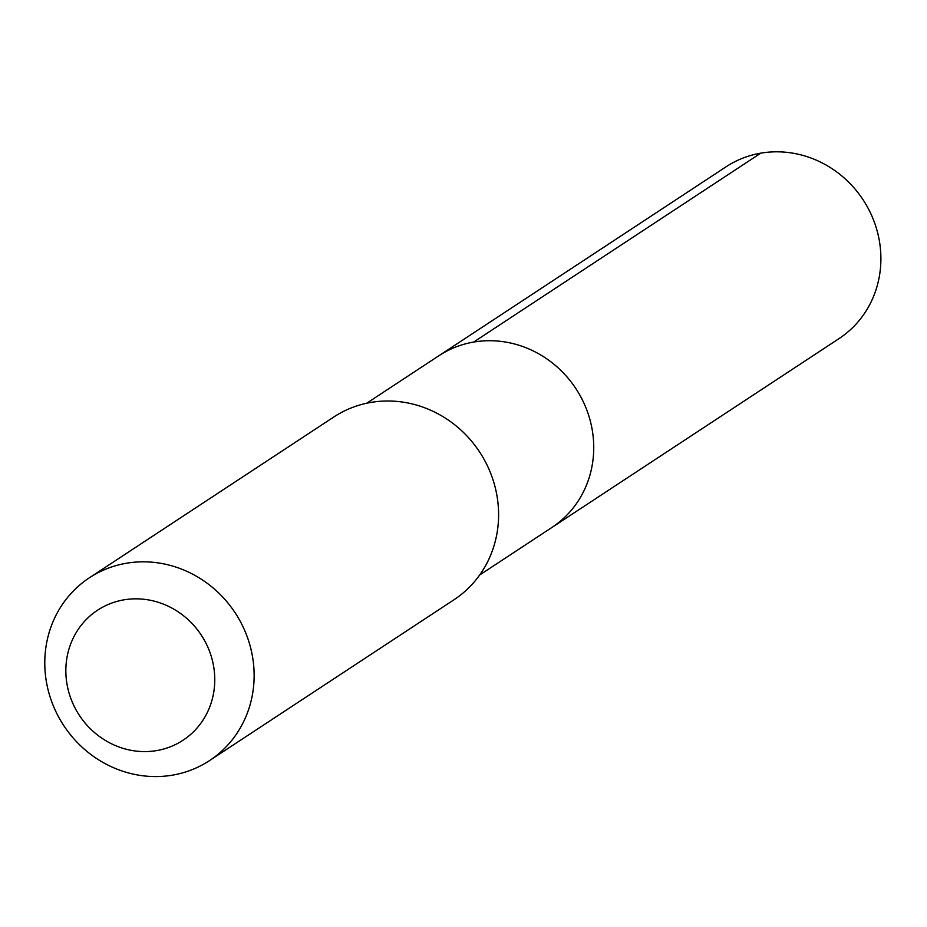 <?xml version="1.0" encoding="UTF-8"?>
<svg xmlns="http://www.w3.org/2000/svg" width="927" height="927" viewBox="0 0 927 927"><rect width="100%" height="100%" fill="white"/><g stroke="black" fill="none" stroke-linecap="round" stroke-linejoin="round"><path stroke-width="1.39" d="M366.698 403.233L438.853 355.759A102.793 96.408 56.7 0 1 575.899 388.645A102.793 96.408 56.7 0 1 551.843 527.521L839.005 338.633A102.816 96.431 -123.3 0 0 880.65 265.806A102.816 96.431 -123.3 0 0 830.974 167.984A102.816 96.431 -123.3 0 0 725.992 166.848L438.853 355.759A102.793 96.408 56.7 0 1 575.899 388.645A102.793 96.408 56.7 0 1 551.843 527.521L479.688 574.983M209.572 760.569L454.021 599.746A109.374 102.584 -123.3 0 0 498.332 522.283A109.374 102.584 -123.3 0 0 445.481 418.204A109.374 102.584 -123.3 0 0 333.801 416.999L89.34 577.822A109.374 102.584 -123.3 0 0 63.754 725.574A109.374 102.584 -123.3 0 0 209.572 760.569A109.374 102.584 -123.3 0 0 253.871 683.106A109.374 102.584 -123.3 0 0 201.02 579.027A109.374 102.584 -123.3 0 0 89.34 577.822M214.577 685.111A77.798 72.966 -123.3 0 0 107.741 604.682A77.798 72.966 -123.3 0 0 98.586 735.853A77.798 72.966 -123.3 0 0 214.577 685.111M473.651 342.075L760.789 153.152"/></g></svg>
